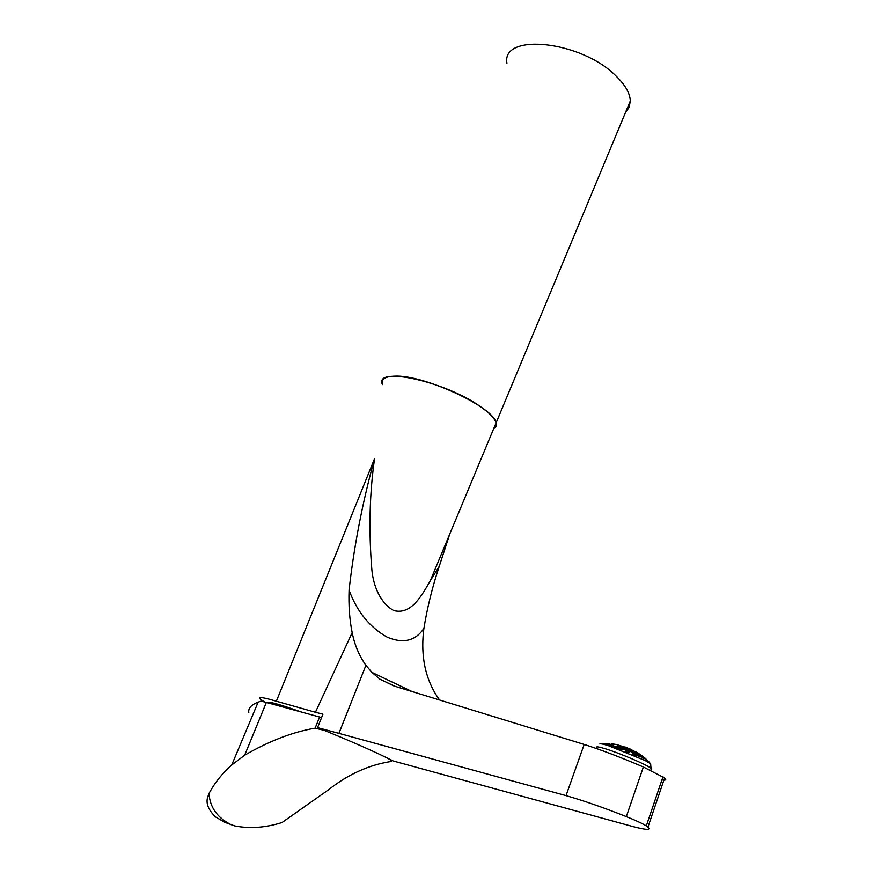 <?xml version="1.0" encoding="UTF-8"?>
<svg xmlns="http://www.w3.org/2000/svg" width="873" height="873" viewBox="0 0 873 873"><rect width="100%" height="100%" fill="white"/><g stroke="black" fill="none" stroke-linecap="round" stroke-linejoin="round"><path stroke-width="1.31" d="M493.496 429.069L495.984 426.471L496.071 422.87C494.282 407.2 422.816 374.168 394.181 376.165C384.829 376.558 380.923 379.373 382.461 384.6C373.48 365.842 444.946 381.217 480.139 406.425C489.404 412.842 494.707 418.331 496.071 422.87L495.984 426.471L493.496 429.069M264.715 702.034L260.481 699.306C258.015 697.156 260.667 697.058 268.447 698.989L276.359 701.226L374.55 458.674C369.552 493.638 368.657 530.62 371.843 569.622C373.349 586.394 380.617 603.418 393.767 610.565C411.008 615.116 421.55 595.997 430.28 580.785L630.317 100.941L629.182 107.292L625.505 112.508M439.61 700.004C432.932 690.936 428.174 680.471 425.337 668.609C422.499 656.027 422.019 642.626 423.918 628.385C427.213 607.848 432.321 587.18 439.217 566.402L449.813 533.894M374.55 458.674C362.524 502.204 354.034 546.04 349.069 590.17C348.534 605.644 349.571 619.797 352.168 632.641L315.426 712.259L276.359 701.226M661.941 779.884C665.826 780.484 666.721 779.84 664.626 777.974L643.379 766.985C621.38 757.557 601.65 750.049 584.179 744.44L566.031 795.619C584.179 800.847 604.28 807.852 626.334 816.626C636.33 820.653 642.986 823.752 646.315 825.923L647.952 827.146C651.378 830.245 646.467 830.07 633.198 826.633L393.112 760.94C376.001 752.199 350.815 741.101 317.543 727.635L338.92 733.364L365.918 665.324L371.92 672.385L411.991 691.514M584.179 744.44L394.039 686.003L379.875 679.15L371.92 672.385M338.92 733.364L566.031 795.619M317.543 727.635L322.934 714.179L315.426 712.259M352.168 632.641C354.656 645.114 359.24 656.016 365.918 665.324M423.918 628.385C415.395 640.989 403.151 643.914 387.165 637.148C369.694 627.294 356.992 611.646 349.069 590.17M302.745 712.543C279.927 704.369 267.967 701.052 266.854 702.601M324.254 730.352L315.12 728.169L319.594 717.006L266.352 702.459L244.669 755.21C269.233 740.991 292.717 731.978 315.12 728.169M321.548 717.65L319.594 717.006M248.794 712.652C248.096 708.276 251.217 704.784 258.135 702.165L231.716 765.01C222.419 773.172 214.845 782.655 209.007 793.437L207.632 797.245C205.777 803.356 208.385 809.904 215.445 816.899L224.972 822.388L234.902 825.956C249.962 828.837 265.687 827.691 282.055 822.508L328.379 789.879C347.891 774.438 368.733 764.977 390.908 761.507L391.366 760.612L387.918 758.342M258.135 702.165L261.082 701.095L266.352 702.459M231.716 765.01L244.669 755.21M231.247 824.756C217.29 817.75 209.869 807.307 209.007 793.437M608.405 743.61L609.441 743.752M608.841 743.589L604.236 743.545M602.785 743.665L601.366 743.796M602.195 743.916L604.596 743.589L602.195 743.916M605.349 744.647L609.834 744.702L607.433 745.236L605.349 744.647M627.894 748.139L631.55 749.612L625.133 747.026L614.341 746.142L608.295 744.287L616.283 744.494L622.231 746.328M623.999 746.851L627.665 748.292L623.868 747.19M619.797 746.306L623.54 747.561L620.572 747.452L619.066 746.644L619.797 746.306L619.568 746.895M633.874 752.712L633.143 753.083L629.684 751.02L630.404 750.66L633.874 752.712M635.424 754.25L636.701 755.702L636.024 756.16L632.587 753.803L633.361 753.301L635.424 754.25L634.889 755.625M617.931 748.761L620.834 748.587L622.263 749.612L621.609 750.158L617.931 748.761M614.45 747.081L615.301 746.47L619.132 747.506L615.945 747.91L614.45 747.081M626.148 750.245L629.684 752.122L628.855 752.744L626.672 752.122L625.319 750.856L626.148 750.245L625.766 751.26M637.377 754.283L640.651 756.858L637.988 756.007L636.701 754.556L637.377 754.283L637.115 755.003M634.398 751.708L637.803 753.912L634.213 752.21M623.06 748.041L626.694 749.591L623.704 749.525L622.274 748.51L623.06 748.041L622.755 748.838M630.852 750.256L626.607 748.75L630.852 750.256M631.244 749.645L634.758 751.522L631.135 749.94M614.046 746.131L612.071 746.721L609.518 745.869L614.046 746.131M607.641 744.112L603.461 744.069L607.641 744.112M605.873 743.938L604.989 744.047M650.734 765.021L650.614 763.733L645.071 760.492L608.186 745.597C603.167 744.069 600.395 743.534 599.849 743.992M643.739 758.724L640.553 755.931L643.041 757.207L644.339 758.637L643.739 758.724M640.924 755.658L637.606 753.257L640.924 755.658M637.901 753.213L635.893 751.991M629.979 748.958L630.873 749.405M651.072 769.626L651.029 768.273C646.784 764.704 619.644 753.115 605.393 748.794C598.627 746.731 595.702 746.328 596.619 747.583M607.837 745.215L608.175 744.331M629.498 750.234L629.771 749.525M625.243 749.885L625.635 748.848M620.856 749.842L621.227 748.859M621.685 747.659L622.023 746.775M618.586 747.888L618.804 747.321M630.131 751.402L630.404 750.66M632.074 752.635L632.499 751.511M633.001 754.261L633.361 753.301M618.302 748.881L618.531 748.259M620.419 749.667L620.834 748.587M642.452 757.786L642.757 756.989M642.899 756.607L638.098 753.05M641.426 756.869L641.666 756.225M644.165 757.895L641.459 755.691M641.153 756.564L641.36 756.007M607.946 745.204L608.274 744.342M636.897 752.559L637.923 753.148M634.955 751.38L636.974 752.373M642.746 757.993L643.041 757.207M644.929 758.048L641.219 755.21L644.929 758.048M641.24 756.662L641.459 756.073M636.297 752.22L635.129 751.5M636.952 752.428L636.352 752.079M649.621 762.718L647.537 760.448L649.687 762.555M639.429 754.327L638.381 753.814M648.115 761.07L644.601 757.72M614.963 747.343L615.301 746.47M617.135 747.997L617.626 746.699M627.752 752.417L628.331 750.889M638.938 756.542L639.352 755.429M633.34 752.973L633.558 752.417M636.122 753.519L636.417 752.744M621.663 750.103L621.947 749.372M624.806 749.787L625.264 748.598M629.095 750.093L629.4 749.296M626.159 749.907L626.378 749.361M632.456 752.788L632.838 751.784M612.017 746.699L612.475 745.509M644.58 757.797L642.954 756.465M649.654 762.653L648.377 761.376M646.664 760.077L645.824 759.324M506.929 63.183C501.298 32.421 581.56 40.769 616.142 76.126C625.286 85.03 630.011 93.302 630.317 100.941M663.011 776.73L646.315 825.923M643.379 766.985L626.334 816.626M647.952 827.146L664.626 777.974M379.875 679.15L394.661 686.189M430.28 580.785L439.217 566.402M391.704 760.983L391.955 760.35M611.831 743.818L616.283 744.494M627.469 747.921L625.133 747.026M638.021 753.29L636.068 752.09M650.614 763.733L651.029 768.273M651.444 768.622L650.811 770.302M648.945 762.609L647.351 760.907"/></g></svg>
